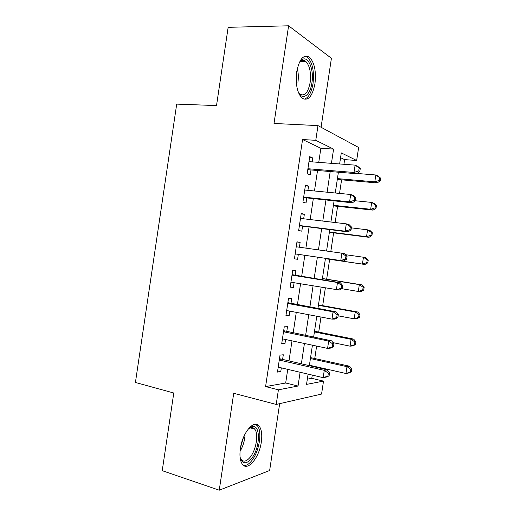 <?xml version="1.0" encoding="UTF-8"?>
<svg xmlns="http://www.w3.org/2000/svg" width="516" height="516" viewBox="0 0 516 516"><rect width="100%" height="100%" fill="white"/><g stroke="black" fill="none" stroke-linecap="round" stroke-linejoin="round"><path stroke-width="0.77" d="M261.322 441.999C262.302 434.827 261.625 429.576 259.296 426.242C254.433 418.818 242.539 432.273 240.385 448.546C239.424 455.641 240.063 460.84 242.301 464.148C247.512 471.992 259.335 457.627 261.322 441.999M314.96 83.695C316.321 71.369 314.496 62.539 309.49 57.192C303.647 54.019 299.383 58.882 296.706 71.788C295.404 84.127 297.171 92.906 302.002 98.13C308.033 101.446 312.354 96.634 314.96 83.695M307.33 379.137L311.78 378.344L323.513 381.111L321.565 394.063L276.215 404.447L278.408 389.812L298.042 386.026L300.106 372.255M321.075 127.271L331.407 58.295L288.599 25.8L228.156 27.322L216.52 105.58L176.704 104.109L135.424 382.459L173.776 393.011L162.23 470.676L219.248 490.2L269.642 470.508L279.659 403.654M318.753 162.372L320.862 148.273L302.57 139.533L315.779 140.326L317.985 125.607L358.62 147.479L356.666 160.489L341.289 152.904L339.631 163.953M343.914 164.281L344.617 159.618L356.666 160.489M311.78 378.344L312.264 375.1M313.522 366.721L313.605 366.154M314.754 358.53L316.624 346.075M318.72 332.098L320.984 317.037M322.694 305.653L325.344 287.98M326.667 279.188L329.647 259.335M330.801 251.627L333.62 232.845M335.174 222.531L337.599 206.342M339.541 193.416L341.586 179.826M282.562 359.684L283.297 354.776L280.007 355.118L277.466 372.088L280.775 371.604L281.33 367.869M286.761 331.627L287.496 326.712L284.245 326.815L281.704 343.798L284.974 343.553L285.58 339.509M290.966 303.55L291.701 298.635L288.489 298.5L285.941 315.489L289.179 315.482L289.831 311.135M295.178 275.454L295.913 270.539L292.733 270.165L290.185 287.167L293.385 287.399L294.088 282.736M299.409 247.222L300.125 242.43L296.977 241.81L294.43 258.826L297.597 259.296L298.332 254.375M303.666 218.79L304.337 214.301L301.228 213.443L298.674 230.465L301.808 231.181L302.544 226.253M307.929 190.34L308.555 186.153L305.478 185.057L302.924 202.091L306.027 203.046L306.762 198.118M344.617 159.618L340.573 157.683M302.57 139.533L265.592 386.594L285.683 383.007L287.728 369.366M288.96 361.135L291.998 340.87M293.185 332.943L296.274 312.354M297.416 304.73L300.551 283.819M301.647 276.505L304.821 255.323M305.898 248.131L309.052 227.066M310.18 219.564L313.289 198.795M314.463 190.972L317.534 170.499M312.193 161.869L312.773 157.993L309.729 156.658L307.175 173.699L310.239 174.892L310.98 169.964M276.215 404.447L233.716 393.295L219.248 490.2M265.592 386.594L278.408 389.812M288.599 25.8L274.015 123.459L317.985 125.607M308.084 374.119L306.543 384.388L323.513 381.111M338.386 172.215L335.271 192.997M334.078 200.937L330.911 222.028M329.769 229.646L326.557 251.034M325.461 258.335L322.236 279.84M321.12 287.27L317.933 308.504M316.772 316.237L313.631 337.142M312.425 345.191L309.336 365.767M331.446 163.333L333.581 149.105L315.779 140.326M301.35 363.954L304.421 343.495M305.62 335.497L308.736 314.715M309.89 307.026L313.057 285.916M314.167 278.537L317.372 257.155M318.462 249.899L321.649 228.633M322.784 221.061L325.931 200.098M327.112 192.204L330.214 171.544M320.862 148.273L333.581 149.105M285.683 383.007L298.042 386.026M309.568 157.761L312.773 157.993M305.356 185.857L308.555 186.153M301.15 213.934L304.337 214.301M296.952 241.991L300.125 242.43M294.43 258.826L297.597 259.296M290.231 286.857L293.385 287.399M286.032 314.876L289.179 315.482M281.839 342.876L284.974 343.553M277.647 370.862L280.775 371.604M307.826 169.351L308.949 169.796L356.769 173.718L354.008 172.473L307.923 168.732M358.736 170.938L354.008 172.473L355.111 165.133L357.865 166.442L360.271 168.519L359.181 168.003L358.736 170.938L359.833 171.447L360.271 168.519M308.987 161.631L355.111 165.133L359.181 168.003M308.949 169.796L307.73 170.003M356.769 173.718L359.833 171.447M337.303 179.452L377.202 182.935L374.797 181.851L375.829 174.995L357.117 173.46M337.432 178.607L374.797 181.851L379.208 180.413L380.163 180.858L380.576 178.123L379.621 177.672L379.208 180.413M379.621 177.672L375.829 174.995L378.228 176.137L380.576 178.123M380.163 180.858L377.202 182.935M299.035 63.152L300.86 60.675C307.317 53.587 314.379 68.609 311.89 82.895C310.258 95.312 302.602 100.994 298.332 92.293M298.751 93.048L299.731 94.06C304.582 96.705 308.052 92.854 310.142 82.508C311.225 72.659 309.748 65.603 305.724 61.34C303.795 59.862 301.854 60.069 299.893 61.959L299.493 62.391M303.937 99.266C308.368 98.143 311.393 92.932 313.012 83.624C314.36 71.395 312.535 62.63 307.536 57.334L305.059 56.179M248.125 429.151L251.731 426.771C260.806 423.243 260.477 447.901 251.466 458.614C246.093 464.645 242.294 464.168 240.069 457.17M240.275 457.989L241.095 459.44C243.565 462.246 246.584 461.51 250.163 457.234C256.207 449.939 258.826 433.866 254.743 429.157C253.588 427.706 252.143 427.242 250.395 427.764L248.725 428.59M243.687 465.516C246.274 465.806 248.976 464.181 251.789 460.659C259.251 451.539 262.457 431.673 257.413 425.848L255.472 424.249M303.608 197.551L352.396 202.827L349.596 201.84L303.672 197.125M354.324 200.305L349.596 201.84L350.699 194.5L353.486 195.551L355.872 197.776L354.763 197.37L354.324 200.305L355.434 200.705L355.872 197.776M304.73 190.03L350.699 194.5L354.763 197.37M304.737 197.912L303.524 198.092M352.396 202.827L355.434 200.705M299.383 225.731L348.023 231.916L345.191 231.187L299.422 225.505M349.913 229.646L345.191 231.187L346.294 223.854L349.113 224.647L351.473 227.021L350.351 226.711L349.913 229.646L351.035 229.949L351.473 227.021M300.48 218.41L346.294 223.854L350.351 226.711M300.525 226.008L299.319 226.163M348.023 231.916L351.035 229.949M295.165 253.898L343.65 260.986L295.171 253.866M345.507 258.974L340.779 260.515L341.882 253.188L344.746 253.724L347.081 256.246L345.946 256.046L345.507 258.974L346.642 259.167L347.081 256.246M296.236 246.777L341.882 253.188L345.946 256.046M296.319 254.085L295.12 254.214M296.261 246.603L296.642 246.835M343.65 260.986L346.642 259.167M342.25 288.38L342.688 285.458L341.54 285.354L341.102 288.283L342.25 288.38L339.283 290.044L290.927 282.207M341.102 288.283L336.38 289.824L337.477 282.504L340.379 282.781L292.062 274.641M291.985 275.125L337.477 282.504L341.54 285.354M342.688 285.458L340.379 282.781M333.336 205.884L373.107 210.135L370.669 209.277L371.701 202.42L355.35 200.763M333.42 205.31L370.669 209.277L375.08 207.838L376.048 208.187L376.461 205.458L375.493 205.097L375.08 207.838M375.493 205.097L371.701 202.42L374.132 203.336L376.461 205.458M376.048 208.187L373.107 210.135M329.369 232.31L369.017 237.321L366.547 236.683L367.573 229.833L351.351 227.866M329.414 232L366.547 236.683L370.959 235.244L371.933 235.509L372.346 232.774L371.365 232.503L370.959 235.244M371.365 232.503L367.573 229.833L370.043 230.523L372.346 232.774M371.933 235.509L369.017 237.321M325.409 258.71L364.928 264.489L362.419 264.076L363.451 257.232L345.668 254.717M325.415 258.671L362.419 264.076L366.831 262.638L367.824 262.805L368.237 260.077L367.244 259.896L366.831 262.638M367.244 259.896L363.451 257.232L365.947 257.697L368.237 260.077M367.824 262.805L364.928 264.489M341.689 288.696L358.304 291.456L359.33 284.613L361.864 284.858L322.435 278.505M363.122 287.277L362.709 290.011L363.716 290.095L364.128 287.367L363.122 287.277L359.33 284.613L322.41 278.659M363.716 290.095L360.839 291.643L358.304 291.456L362.709 290.011M361.864 284.858L364.128 287.367M337.864 317.566L338.303 314.644L337.135 314.644L336.696 317.572L337.864 317.566L334.923 319.082L331.975 319.12L286.683 310.535M336.696 317.572L331.975 319.12L333.078 311.799L336.013 311.825L287.863 302.666M287.747 303.453L333.078 311.799L337.135 314.644M338.303 314.644L336.013 311.825M338.128 315.824L354.182 318.817L355.214 311.98L357.775 311.999L318.475 304.885M359.007 314.637L358.594 317.372L359.613 317.366L360.02 314.637L359.007 314.637L355.214 311.98L318.411 305.304M359.613 317.366L356.756 318.778L354.182 318.817L358.594 317.372M357.775 311.999L360.02 314.637M333.478 346.733L333.917 343.817L332.736 343.92L332.298 346.849L333.478 346.733L330.562 348.1L327.576 348.397L282.445 338.844M332.298 346.849L327.576 348.397L328.679 341.076L331.653 340.844L283.665 330.679M283.503 331.769L328.679 341.076L332.736 343.92M333.917 343.817L331.653 340.844M333.02 342.643L350.067 346.165L351.099 339.328L353.692 339.122L314.521 331.253M354.885 341.985L354.479 344.72L355.511 344.617L355.917 341.895L354.885 341.985L351.099 339.328L314.418 331.936M355.511 344.617L352.673 345.907L350.067 346.165L354.479 344.72M353.692 339.122L355.917 341.895M329.098 375.887L329.537 372.971L328.337 373.178L327.899 376.106L329.098 375.887L326.202 377.099L323.184 377.654L278.208 367.14M327.899 376.106L323.184 377.654L324.28 370.34L327.292 369.849L279.472 358.672M279.266 360.065L324.28 370.34L328.337 373.178M329.537 372.971L327.292 369.849M309.419 365.205L345.959 373.494L346.984 366.663L349.616 366.237L310.561 357.601M350.777 369.314L350.364 372.049L351.409 371.855L351.815 369.133L350.777 369.314L346.984 366.663L310.419 358.549M351.409 371.855L348.597 373.01L345.959 373.494L350.364 372.049M349.616 366.237L351.815 369.133M297.313 68.57C298.403 72.904 298.609 77.477 297.925 82.296M296.371 83.128L296.623 72.369M245.042 434.02C244.868 440.187 243.21 445.947 240.063 451.287M240.585 447.333L243.391 437.607M292.004 275.009L293.172 275.131M287.793 303.144L288.966 303.182M283.581 331.266L284.767 331.214M279.369 359.368L280.575 359.233M299.893 61.959L300.86 60.675M300.602 61.333L305.724 61.34M250.395 427.764L251.731 426.771M250.157 427.848L254.743 429.157"/></g></svg>

